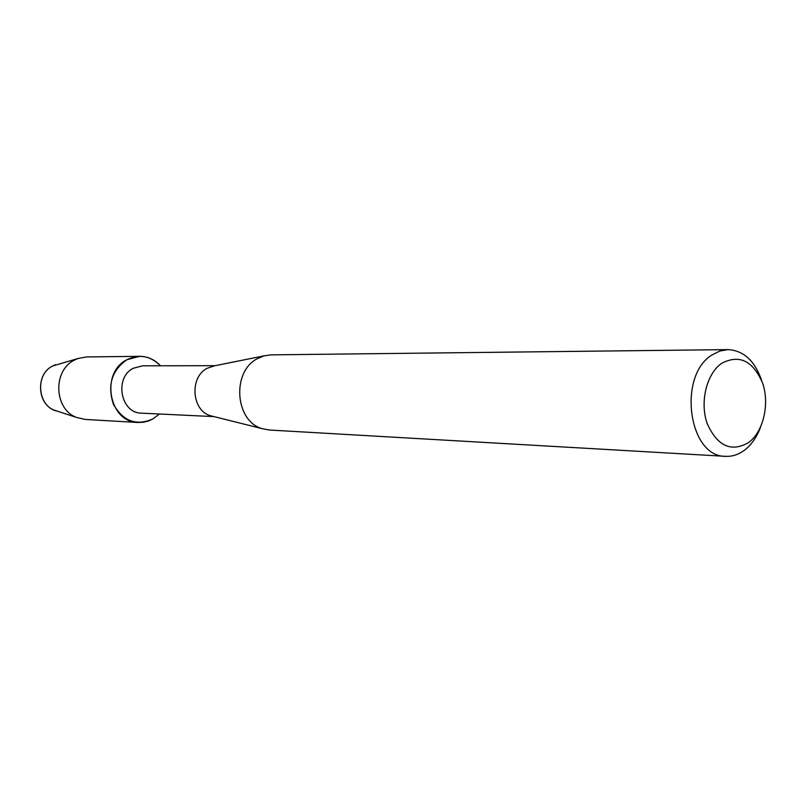 <?xml version="1.0" encoding="UTF-8"?>
<svg xmlns="http://www.w3.org/2000/svg" width="806" height="806" viewBox="0 0 806 806"><rect width="100%" height="100%" fill="white"/><g stroke="black" fill="none" stroke-linecap="round" stroke-linejoin="round"><path stroke-width="1.21" d="M55.453 364.735L52.632 366.005C35.666 374.115 36.885 403.927 54.405 410.204L57.478 411.211C37.801 407.574 34.235 374.74 52.632 366.005L77.981 358.499L86.564 356.927L139.609 356.323C147.71 356.383 154.651 359.536 160.444 365.783C150.521 355.829 139.347 353.804 126.925 359.718L139.609 356.323M213.983 416.611L141.483 413.146C120.628 413.377 114.019 377.671 133.272 368.271L142.571 365.813L215.162 365.692M159.336 414.002L153.08 418.858C136.466 426.173 123.278 421.377 113.485 404.471C107.178 385.459 111.661 370.538 126.925 359.718C100.004 372.735 109.022 422.566 138.078 422.495L143.619 422.223L148.999 420.803L153.08 418.858L159.336 414.002M213.237 416.43L210.568 415.755C191.747 410.758 189.229 377.319 207.041 368.342L214.406 365.843M760.612 426.948C756.905 437.023 751.524 444.781 744.482 450.201C738.538 454.614 732.221 456.659 725.531 456.337L269.254 430.011L262.333 428.691C235.06 421.488 231.382 371.868 257.265 358.71L264.015 355.859L270.997 354.862L727.999 349.613C743.636 350.509 754.869 360.836 761.69 380.593M725.531 456.337C688.626 457.193 677.362 376.08 711.869 355.053L719.748 351.033L727.999 349.613M721.672 363.315C739.394 354.106 753.056 360.756 762.667 383.273C769.79 404.149 763.383 431.643 748.724 442.494C731.284 452.529 717.441 446.232 707.194 423.593C699.618 402.254 706.55 373.702 721.672 363.315M138.078 422.495L85.124 419.432L76.62 417.468C54.042 409.398 52.481 370.609 74.353 360.141L77.981 358.499M211.706 366.387L264.015 355.859M210.568 415.755L262.333 428.691M54.405 410.204L76.62 417.468"/></g></svg>

